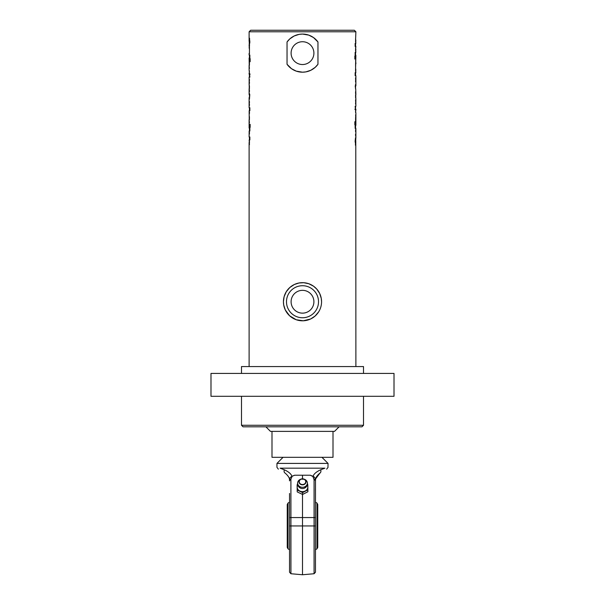 <?xml version="1.0" encoding="UTF-8"?>
<svg xmlns="http://www.w3.org/2000/svg" width="605" height="605" viewBox="0 0 605 605"><rect width="100%" height="100%" fill="white"/><g stroke="black" fill="none" stroke-linecap="round" stroke-linejoin="round"><path stroke-width="0.91" d="M394.014 373.421L210.986 373.421L210.986 396.298L394.014 396.298L394.014 373.421M241.493 425.277L243.013 426.805L361.987 426.805L363.507 425.277L241.493 425.277L241.493 396.298M321.565 301.736A19.065 19.065 0 0 0 292.964 285.227A19.065 19.065 0 0 0 292.964 318.245A19.065 19.065 0 0 0 321.565 301.736L321.278 298.424L319.69 293.501L316.74 289.061L313.519 286.18L308.769 283.73L303.725 282.709L299.006 282.996L294.385 284.486L289.84 287.481L286.248 291.769L284.1 296.745L283.435 301.736L283.722 305.049L285.31 309.979L289.613 315.787L296.231 319.743L303.279 320.786L310.615 318.994L315.16 315.991L318.752 311.704M313.904 301.736A11.404 11.404 0 0 1 296.798 311.613A11.404 11.404 0 0 1 296.798 291.867A11.404 11.404 0 0 1 313.904 301.736M313.904 53.127A11.404 11.404 0 0 1 296.798 63.003A11.404 11.404 0 0 1 296.798 43.258A11.404 11.404 0 0 1 313.904 53.127M355.551 40.474L355.884 31.778L249.116 31.778L249.116 41.39L249.457 38.244L249.873 42.116L249.245 45.587L249.358 41.503L249.139 45.874M355.551 49.413L355.884 46.449L355.15 46.449L355.15 43.416L355.846 43.416L355.551 38.735L355.876 40.943M355.846 43.416L355.498 41.571M355.551 69.719L355.884 55.388L355.15 55.388L355.15 52.355L355.846 52.355L355.551 47.674L355.876 49.875M355.846 52.355L355.498 50.51M354.848 56.046L354.848 59.078M355.15 56.046L355.468 59.078L355.15 56.046M355.763 63.767L355.551 62.716M355.574 60.568L355.763 62.716M355.551 88.844L355.218 85.812L355.884 85.812L355.884 75.693L355.15 75.693L355.15 72.66L355.846 72.66L355.551 67.979L355.876 70.18M355.846 72.66L355.498 70.815M355.876 102.555L355.763 101.527L355.876 102.555M355.483 134.242L355.876 135.55L355.884 128.426L355.15 128.426L355.15 125.394L355.884 125.394L355.884 113.362L355.15 106.253L355.884 106.253L355.763 94.705M355.869 98.494L355.869 101.527M355.453 137.827L355.755 140.867L355.127 141.381L355.642 141.91L355.861 137.539M355.4 145.17L355.574 141.956M355.574 142.001L355.748 145.17M355.49 140.867L355.543 141.978M355.71 145.17L355.127 141.298L355.513 137.827L355.755 140.867M355.785 140.889L355.884 366.562M355.884 137.932L355.876 135.55L355.551 136.095M355.551 129.689L355.574 131.867M355.884 130.014L355.574 131.111M354.848 121.734L354.848 124.766M355.15 121.734L355.468 124.766L355.15 121.734M355.763 118.088L355.551 117.037M355.574 114.882L355.763 117.037M355.763 109.278L355.679 109.8M355.286 109.278L354.848 109.278M355.574 91.62L355.574 93.662M355.551 85.812L355.551 84.171L355.725 85.812M355.884 94.705L355.725 88.844M355.876 80.457L355.763 79.429L355.876 80.457M355.732 80.457L355.679 79.936M355.869 76.396L355.869 79.429M302.5 72.192L296.268 71.148L291.512 68.705L287.042 64.281L287.042 41.972L289.787 38.917L294.196 35.967L299.142 34.364L302.5 34.061L308.731 35.113L313.488 37.548L317.958 41.972L317.958 64.281L315.213 67.337L310.804 70.286L305.858 71.897L302.5 72.192M249.502 141.842L249.154 139.997L249.449 144.671L249.116 142.712L249.116 366.562M249.502 132.903L249.154 131.058L249.116 136.964L249.85 136.964L249.85 139.997L249.154 139.997M249.426 122.845L249.116 119.646L249.116 128.026L249.85 128.026L249.85 131.058L249.154 131.058M249.85 127.368L249.532 124.335L249.85 127.368M249.502 112.598L249.154 110.753L249.237 119.646M249.116 88.708L249.116 94.569L249.275 93.223L249.782 94.569L249.449 99.235L249.116 97.602L249.116 107.72L249.85 107.72L249.85 110.753L249.154 110.753M249.426 68.531L249.116 65.325L249.116 70.051L249.85 77.16L249.116 77.16L249.237 88.708M249.131 84.912L249.131 81.887M249.215 42.524L249.6 38.244M249.517 49.171L249.124 47.863L249.449 46.29L249.426 52.302M249.426 49.368L249.116 45.473M249.116 53.399L249.116 54.987L249.85 54.987L249.85 58.02L249.116 58.02L249.237 65.325M249.85 61.68L249.532 58.647L249.85 61.68M249.131 107.017L249.131 103.984M249.449 142.939L249.124 142.47M249.449 134L249.124 133.539M250.152 127.368L250.152 124.335M249.449 113.695L249.124 113.233M249.124 80.858L249.237 81.887L249.124 80.858M249.51 42.547L249.873 42.032L249.457 41.435M249.547 45.587L249.245 42.547M249.426 47.734L249.449 47.319M249.449 53.716L249.426 51.538M250.152 61.68L250.152 58.647M249.426 77.16L249.321 73.613M249.426 70.898L249.275 73.084M249.714 74.135L250.152 74.135M249.426 91.794L249.426 89.752M249.124 102.956L249.237 103.984L249.124 102.956M317.958 64.281A19.065 19.065 0 0 1 287.042 64.281M287.042 41.972A19.065 19.065 0 0 1 317.958 41.972M355.884 31.778L354.356 30.25L250.644 30.25L249.116 31.778M241.493 373.421L241.493 366.562L363.507 366.562L363.507 373.421M265.898 426.805L270.473 431.38L334.527 431.38L339.102 426.805M333.007 431.38L333.007 457.312L271.993 457.312L271.993 431.38M299.044 486.851A4.575 3.925 180 0 1 299.543 486.428M305.457 486.428A4.575 3.925 180 0 1 305.956 486.851M305.381 486.48L305.911 486.919M299.089 486.919L299.619 486.48M297.115 484.749L297.214 491.895L302.598 494.466L307.885 491.752L307.885 489.884L302.598 492.606L297.214 490.035L297.115 484.749L297.819 484.272M307.196 484.227L307.786 484.597L307.839 487.002A5.339 4.583 180 0 1 305.245 491.003A5.339 4.583 180 0 1 299.906 491.071A5.339 4.583 180 0 1 297.161 487.146A5.339 4.583 180 0 1 297.97 484.65M307.03 484.65A5.339 4.583 180 0 1 307.839 487.002L307.885 489.884M302.598 494.466L302.598 492.606M297.214 491.895L297.214 490.035M305.003 486.692A4.87 4.182 180 0 1 299.46 486.375A4.87 4.182 180 0 1 297.872 481.807A4.87 4.182 180 0 1 300.405 479.334L300.988 479.099A3.517 3.017 0 0 0 299.399 483.251A3.517 3.017 0 0 0 304.307 484.416A3.517 3.017 0 0 0 306.017 481.678A3.517 3.017 0 0 0 304.012 479.099A3.517 3.017 0 0 0 300.988 479.099L304.595 479.334A4.87 4.182 180 0 1 307.151 481.867A4.87 4.182 180 0 1 305.003 486.692M306.508 485.482A4.038 3.464 180 0 1 304.58 488.031A4.038 3.464 180 0 1 298.492 485.482M289.538 493.453L289.538 572.217L290.929 573.737L290.929 517.555L314.071 517.555L314.071 573.737L302.5 574.75L302.5 494.436M302.5 478.805L302.5 475.227L310.289 475.227L312.929 476.521L314.071 479.833A1.528 1.066 0 0 1 315.462 480.892L315.462 480.952M294.711 475.227L302.5 475.227L294.711 475.227L291.965 476.317C290.128 477.277 289.319 478.608 289.515 480.31L289.538 480.892L289.515 480.31C289.772 478.215 288.26 475.772 284.963 472.966C288.26 475.772 289.78 478.215 289.515 480.31A1.528 1.089 -3.7 0 1 290.907 479.122L292.071 476.521M289.538 517.555L290.929 517.555L290.907 479.122A1.528 1.089 176.3 0 0 289.515 480.31M283.057 457.312L276.954 463.407L328.046 463.407L321.943 457.312M291.587 476.438L291.965 476.317C291.156 473.942 288.623 471.764 284.365 469.79L280.07 468.172C275.933 467.075 275.933 467.075 280.07 468.172L281 468.527M327.971 467.363L328.046 463.407M280.07 468.172L324.93 468.172C329.067 467.075 329.067 467.075 324.93 468.172L320.635 469.79C316.377 471.764 313.844 473.942 313.035 476.317L310.289 475.227M315.462 488.575L315.462 490.867M315.644 479.107L315.568 479.5M315.492 480.189A9.151 9.151 0 0 0 315.485 480.31C315.689 478.608 314.872 477.277 313.035 476.317L312.929 476.521M314.335 479.16A1.528 1.089 -176.3 0 0 314.093 479.122A1.528 1.089 3.7 0 1 315.485 480.31C315.228 478.215 316.74 475.772 320.037 472.966C328.598 468.028 328.598 468.028 320.037 472.966L315.719 478.744M314.071 573.737L315.462 572.217L315.485 480.31M313.413 476.438L314.26 477.027M314.812 477.731L315.092 478.252M290.929 479.833A1.528 1.066 180 0 0 289.538 480.892M294.575 475.227L291.965 476.317M302.5 475.227L310.425 475.227M284.365 469.79A3.048 2.148 120 0 0 284.963 472.966C276.402 468.028 276.402 468.028 284.963 472.966M320.037 472.966A3.048 2.148 60 0 0 320.635 469.79L321.943 469.298M316.99 548.811L317.754 547.396L317.754 504.494L316.99 503.073L316.99 548.811A27.074 27.074 0 0 1 315.462 549.711M287.246 504.494L287.246 547.396L288.01 548.811L288.01 503.073L287.246 504.494M318.517 301.736A16.017 16.017 0 0 1 294.491 315.606A16.017 16.017 0 0 1 294.491 287.867A16.017 16.017 0 0 1 318.517 301.736M304.171 484.136A3.252 2.791 180 0 1 299.248 481.784A3.252 2.791 180 0 1 304.081 479.304A3.252 2.791 180 0 1 304.171 484.136M314.071 479.833L314.071 517.555L315.462 517.555M289.538 525.942L315.462 525.942M363.507 425.277L363.507 396.298M355.574 46.449L355.574 43.416M355.574 41.979L355.574 40.943M355.574 55.388L355.574 52.355M355.574 50.911L355.574 49.875M355.574 59.078L355.574 56.046M355.574 66.8L355.574 63.767M355.574 75.693L355.574 72.66M355.574 71.216L355.574 70.18M355.574 104.136L355.574 102.555M355.574 101.527L355.574 99.931M355.574 135.679L355.574 134.038M355.574 128.426L355.574 125.394M355.574 124.766L355.574 121.734M355.574 121.113L355.574 118.088M355.574 112.515L355.574 110.329M355.574 109.278L355.574 106.253M355.574 97.738L355.574 94.705M355.574 88.844L355.574 85.812M355.574 82.038L355.574 80.457M355.574 79.429L355.574 77.833M355.884 118.088L355.884 117.037M355.884 63.767L355.884 62.716M249.116 120.697L249.116 119.646M249.116 66.376L249.116 65.325M355.884 110.329L355.884 109.278M249.426 142.47L249.426 141.434M249.426 139.997L249.426 136.964M249.426 133.539L249.426 132.503M249.426 131.058L249.426 128.026M249.426 127.368L249.426 124.335M249.426 119.646L249.426 116.614M249.426 113.233L249.426 112.19M249.426 110.753L249.426 107.72M249.426 83.482L249.426 81.887M249.426 80.858L249.426 79.278M249.426 58.02L249.426 54.987M249.426 61.68L249.426 58.647M249.426 65.325L249.426 62.3M249.426 88.708L249.426 85.676M249.426 97.602L249.426 94.569M249.426 105.58L249.426 103.984M249.426 102.956L249.426 101.375M249.116 74.135L249.116 73.084M297.872 481.807A4.953 4.953 0 0 0 303.763 488.371A4.953 4.953 0 0 0 307.159 481.875M278.368 469.162L276.954 467.34L276.954 463.407M290.929 573.737L302.5 574.75M328.046 467.34L326.632 469.162M316.99 503.073A27.074 27.074 0 0 0 315.462 502.18M289.538 502.18A27.074 27.074 0 0 0 288.01 503.073M288.01 548.811A27.074 27.074 0 0 0 289.538 549.711"/></g></svg>

